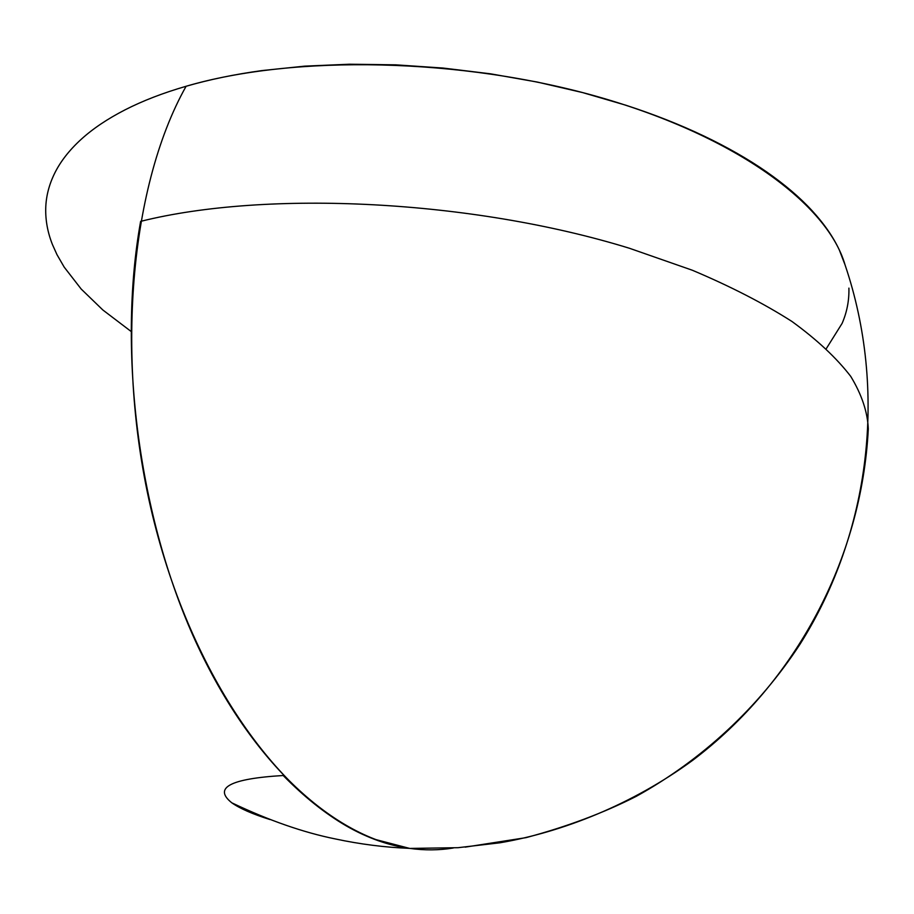 <?xml version="1.0" encoding="UTF-8"?>
<svg xmlns="http://www.w3.org/2000/svg" width="914" height="914" viewBox="0 0 914 914"><rect width="100%" height="100%" fill="white"/><g stroke="black" fill="none" stroke-linecap="round" stroke-linejoin="round"><path stroke-width="1.37" d="M845.073 264.911L839.326 250.002C833.237 236.92 824.12 223.77 811.975 210.563C799.784 197.344 784.589 184.4 766.412 171.752C748.178 159.105 727.213 147.131 703.529 135.843C679.799 124.555 653.887 114.341 625.793 105.201L582.561 92.565L537.226 82.043L490.51 73.817L443.141 68.059L395.876 64.848L349.491 64.22L304.682 66.151L262.135 70.561C234.555 74.342 209.215 79.575 186.102 86.27C128.303 188.97 113.702 369.439 156.225 529.926C198.704 690.607 289.167 808.045 374.569 839.258L409.438 848.352C424.519 850.477 439.143 850.363 453.298 847.998C439.143 850.363 424.519 850.477 409.438 848.352C367.314 842.605 325.235 818.316 283.191 775.506C230.134 778.682 212.996 787.788 231.813 802.823C239.834 808.49 252.55 814.077 269.973 819.55M231.813 802.823C268.899 820.452 303.402 832.494 335.324 838.938C360.299 844.262 385 847.392 409.438 848.352C335.632 838.035 252.207 764.915 195.493 641.137C138.997 517.507 117.152 351.844 140.63 221.371C266.66 189.735 472.504 199.8 629.438 248.265L692.321 270.236C730.492 286.356 763.693 303.425 791.912 321.442C817.025 339.711 836.63 358.037 850.751 376.408C861.753 394.562 867.603 412.065 868.3 428.929C861.696 558.363 795.945 682.301 692.606 760.368C632.339 804.434 562.647 832.14 499.809 842.811L458.063 847.689L410.74 848.409M826.325 348.611L842.102 323.396C846.958 312.211 849.22 300.455 848.912 288.116M465.157 847.141L526.041 837.647C566.806 826.736 603.537 812.98 636.235 796.357C702.146 759.865 758.574 707.505 799.899 644.404C870.574 532.634 887.528 390.027 845.027 264.809C827.684 204.69 737.107 136.632 599.356 97.158C461.821 57.696 294.251 54.474 186.102 86.27C163.035 92.965 142.675 100.826 125.047 109.851C107.452 118.877 92.794 128.737 81.072 139.419C69.384 150.102 60.632 161.287 54.817 172.963C49.025 184.628 45.997 196.487 45.723 208.541C45.471 220.594 47.711 232.579 52.418 244.495L56.976 254.64L64.197 267.128L81.209 289.064L102.859 309.995L130.942 331.336"/></g></svg>
